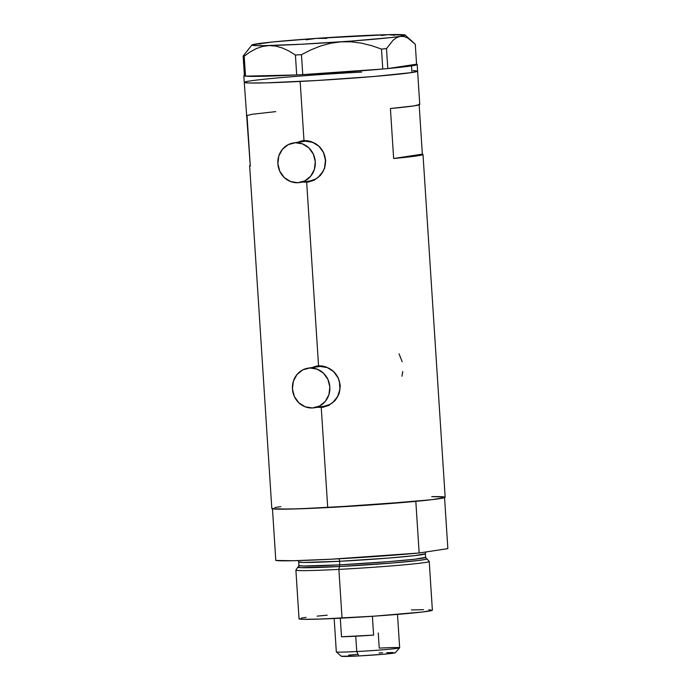 <?xml version="1.0" encoding="UTF-8"?>
<svg xmlns="http://www.w3.org/2000/svg" width="691" height="691" viewBox="0 0 691 691"><rect width="100%" height="100%" fill="white"/><g stroke="black" fill="none" stroke-linecap="round" stroke-linejoin="round"><path stroke-width="1.04" d="M301.837 141.776L305.457 141.197A20.048 18.709 -98.6 0 0 303.738 141.37L293.563 142.925A20.048 18.709 81.4 0 1 295.282 142.743L305.457 141.197L312.712 142.346L319.061 146.371L323.535 152.642L325.452 160.217L324.52 167.939L323.017 171.489L318.214 177.267L315.105 179.289L309.68 181.016M308.048 181.18A20.048 18.709 -98.6 0 0 309.767 181.007A20.048 18.709 -98.6 0 0 325.375 159.293A20.048 18.709 -98.6 0 0 305.457 141.197L295.282 142.743A20.048 18.709 81.4 0 1 315.191 160.839A20.048 18.709 81.4 0 1 299.592 182.554A20.048 18.709 81.4 0 1 297.864 182.726A20.048 18.709 81.4 0 1 277.955 164.631A20.048 18.709 81.4 0 1 293.563 142.925M316.4 366.999L320.028 366.429A20.048 18.709 -98.6 0 0 318.301 366.601L308.126 368.148A20.048 18.709 81.4 0 1 309.844 367.975L320.028 366.429L327.275 367.577L333.623 371.594L338.098 377.873L339.402 381.562L339.912 389.361L337.579 396.712L332.777 402.499L329.667 404.511L324.243 406.248M322.611 406.412A20.048 18.709 -98.6 0 0 324.329 406.23A20.048 18.709 -98.6 0 0 339.937 384.524A20.048 18.709 -98.6 0 0 320.028 366.429L309.844 367.975A20.048 18.709 81.4 0 1 329.754 386.07A20.048 18.709 81.4 0 1 314.155 407.785A20.048 18.709 81.4 0 1 312.427 407.958A20.048 18.709 81.4 0 1 292.518 389.862A20.048 18.709 81.4 0 1 308.126 368.148M302.287 140.748L296.741 142.545L303.988 140.584L307.866 140.783L315.329 143.495L318.611 145.905L323.578 152.374L325.711 160.26L324.597 168.354L320.494 175.35L314.172 180.23L308.1 182.009A20.877 19.495 -98.6 0 0 309.188 181.923M316.849 365.98L311.304 367.776L318.551 365.807L322.429 366.014L326.273 366.999L333.174 371.136L338.141 377.606L340.274 385.492L339.169 393.576L335.066 400.581L328.735 405.462L322.662 407.241A20.877 19.495 -98.6 0 0 323.751 407.154M402.162 361.704L399.061 353.844M401.912 376.241L402.801 371.49M249.676 47.731L243.146 56.075L244.433 76.01A86.859 2.876 176.3 0 1 243.828 75.699L244.26 82.367A86.859 2.876 -3.7 0 0 315.381 80.597A86.859 2.876 -3.7 0 0 411.957 72.546L374.047 76.476L316.556 80.527L265.594 82.877L248.777 82.989L244.294 82.445L248.777 82.989L265.594 82.877L316.556 80.527L374.047 76.476L411.957 72.546A86.859 2.876 -3.7 0 0 417.606 71.156A86.859 2.876 176.3 0 1 300.162 81.443L303.988 140.584L300.162 81.443A86.859 2.876 176.3 0 1 244.26 82.367A86.859 2.876 176.3 0 1 361.704 72.08M304.368 181.828A20.877 19.495 -98.6 0 0 308.1 182.009L302.865 182.018L306.674 182.225L318.551 365.807L306.674 182.225L314.172 180.23L320.494 175.35L324.597 168.354L325.711 160.26L323.578 152.374L318.611 145.905L311.71 141.776L307.866 140.783L302.2 140.765M318.931 407.051A20.877 19.495 -98.6 0 0 322.662 407.241L317.428 407.249L321.246 407.457L327.715 507.574L321.246 407.457L328.735 405.462L335.066 400.581L339.169 393.576L340.274 385.492L338.141 377.606L333.174 371.136L326.273 366.999L322.429 366.014L316.763 365.988M275.761 111.622L252.06 114.291L246.411 115.682A86.859 2.876 -3.7 0 0 247.058 115.984L250.289 165.961A86.859 2.876 176.3 0 1 249.641 165.659L271.813 508.498A86.859 2.876 -3.7 0 0 327.715 507.574A86.859 2.876 -3.7 0 0 445.159 497.287L422.996 154.447A86.859 2.876 176.3 0 1 393.645 158.515L390.415 108.539A86.859 2.876 -3.7 0 0 419.757 104.471L419.117 104.168M244.26 82.367L250.289 165.961L249.641 165.659A86.859 2.876 176.3 0 1 250.246 165.279M422.996 154.456L393.645 158.515L422.348 154.145L419.161 104.859L422.348 154.145A86.859 2.876 176.3 0 1 422.996 154.447L417.347 155.846L393.645 158.515L390.415 108.539L414.116 105.87L419.757 104.479L417.174 64.496L411.525 65.887A86.859 2.876 176.3 0 1 387.832 68.556L416.526 64.194L387.832 68.556L411.525 65.887L411.957 72.546L417.571 71.078L413.088 70.534L417.407 71.372L411.957 72.546L411.525 65.887A86.859 2.876 176.3 0 0 417.174 64.496L416.526 64.194A86.859 2.876 176.3 0 1 417.174 64.496M272.021 508.282L276.331 509.12L299.056 508.835L369.547 505.035L431.953 499.679L444.961 497.503L440.642 496.674M433.68 496.604L431.728 496.622A86.859 2.876 176.3 0 1 444.52 496.984L431.728 496.622M280.866 506.624L274.837 507.548M249.909 80.977L247.283 81.408L249.909 80.977M316.193 366.195L317.471 365.902A20.877 19.495 -98.6 0 0 312.911 367.422M318.836 407.042L322.662 407.241M301.63 140.964L302.908 140.67A20.877 19.495 -98.6 0 0 298.339 142.199M304.273 181.811L308.1 182.009M312.427 407.958L319.484 406.066L325.271 401.411L328.907 394.716L329.84 386.995L327.923 379.419L323.448 373.14L317.1 369.124L309.844 367.975L302.788 369.866L297 374.513L293.364 381.216L292.44 388.938L294.357 396.513L298.832 402.793L305.18 406.809L312.427 407.958M297.864 182.726L304.921 180.835L310.708 176.188L314.345 169.494L315.269 161.763L313.351 154.188L308.877 147.917L302.537 143.901L295.282 142.743L288.225 144.644L282.438 149.291L278.801 155.985L277.877 163.707L279.795 171.282L284.269 177.561L290.609 181.578L297.864 182.726M244.476 76.01L243.828 75.699A86.859 2.876 176.3 0 1 244.389 75.336M244.433 76.01L243.146 56.075L244.182 56.221L250.038 51.998L256.119 48.672L262.494 46.452L269.153 45.563L275.795 46.107L282.429 47.999L289.011 51.048L295.42 55.004L301.466 54.684L302.753 74.619L300.706 74.732L302.753 74.619L301.466 54.684L310.76 49.942L320.382 46.072L330.402 43.3L340.827 41.84L351.175 41.823L361.471 43.153L371.62 45.658L381.492 49.087L386.502 48.629L387.789 68.564L386.096 68.72L387.789 68.564L386.502 48.629L393.049 40.268L396.565 37.668L400.244 36.39A76.831 2.539 176.3 0 1 340.827 41.84A76.831 2.539 176.3 0 1 269.153 45.563A76.831 2.539 176.3 0 1 251.93 44.984L243.146 56.075L244.182 56.221L245.469 76.157L244.433 76.01L245.538 76.157L244.182 56.221L250.038 51.998L256.119 48.672L262.494 46.452L269.153 45.563L275.795 46.107L282.429 47.999L289.011 51.048L295.42 55.004L296.707 74.939L298.754 74.827L296.638 74.939A86.859 2.876 176.3 0 1 245.538 76.157L296.707 74.939L295.42 55.004L301.466 54.684L310.76 49.942L320.382 46.072L330.402 43.3L340.827 41.84L351.175 41.823L361.471 43.153L371.62 45.658L381.492 49.087L382.779 69.022L384.472 68.867L382.667 69.031A86.859 2.876 176.3 0 1 302.865 74.611L382.779 69.022L381.492 49.087L386.502 48.629L393.049 40.268L396.565 37.668L400.244 36.39L404.028 36.537L407.802 38.031L415.282 44.25L416.569 64.185L415.282 44.25L405.185 35.077A76.831 2.539 176.3 0 1 400.244 36.39L404.028 36.537M300.706 74.732L298.754 74.827L300.706 74.732M386.096 68.72L384.472 68.867L386.096 68.72M296.638 74.939L245.538 76.157L263.34 76.26L296.638 74.939M382.667 69.031L302.865 74.611L382.667 69.031M394.725 35.232L387.979 34.662L381.423 35.526M326.817 38.385L316.297 38.385L306.035 39.819L316.297 38.385A76.831 2.539 176.3 0 1 387.979 34.662L387.971 34.662M251.93 44.984A76.831 2.539 176.3 0 1 256.888 43.835L260.654 43.982L256.888 43.835L253.182 45.131L256.888 43.835A76.831 2.539 176.3 0 1 316.297 38.385L272.755 41.97L252.284 44.785L251.921 45.14L255.126 45.589L263.331 45.666L301.345 44.25L350.605 41.132L390.752 37.582L400.244 36.39L405.202 35.086L387.979 34.662A76.831 2.539 176.3 0 1 405.185 35.077M387.979 34.662L316.297 38.385M407.802 38.031L411.56 40.674M243.828 75.699L244.459 75.31M297.821 567.164L295.903 570.032A66.811 2.211 -3.7 0 0 338.884 569.384L339.454 566.534A64.712 2.142 176.3 0 1 297.821 567.164A64.712 2.142 176.3 0 1 298.21 566.948L298.279 566.922M339.454 566.534A1.667 0.596 87 0 0 339.791 564.858L388.886 561.628L415.075 559.183L425.613 557.335L426.528 558.656L425.837 559.339L419.152 560.401L392.497 563.001L339.454 566.534L300.706 567.665L298.21 566.948L298.935 565.532A63.468 2.099 -3.7 0 0 339.791 564.858L339.557 561.291A3.343 1.192 87 0 0 338.961 558.794A3.343 1.192 -93 0 1 339.557 561.291A63.468 2.099 176.3 0 1 298.702 561.964L298.935 565.532L303.409 566.015L339.791 564.858A63.468 2.099 -3.7 0 0 425.613 557.335L425.38 553.776L414.842 555.624L388.653 558.06L339.557 561.291L339.791 564.858A1.667 0.596 -93 0 1 339.454 566.534L338.884 569.384A66.811 2.211 176.3 0 1 295.886 570.092L299.039 618.825A66.811 2.211 -3.7 0 0 342.036 618.108L338.884 569.384L342.036 618.108A66.811 2.211 -3.7 0 0 432.376 610.196L429.232 561.463A66.811 2.211 176.3 0 1 338.884 569.384A66.811 2.211 -3.7 0 0 429.206 561.412L426.926 558.812A64.712 2.142 176.3 0 1 339.454 566.534M444.563 497.675L447.854 548.628L419.161 552.999L415.818 501.355A86.859 2.876 176.3 0 1 327.715 507.574A86.859 2.876 176.3 0 1 272.461 508.801L275.804 560.444A86.859 2.876 -3.7 0 0 331.058 559.218A86.859 2.876 -3.7 0 0 419.161 552.999L331.058 559.218L293.623 560.721L275.804 560.444L272.461 508.801L290.289 509.077L327.715 507.574L415.818 501.355L419.161 552.999L447.854 548.628L444.563 497.675M425.786 551.988L425.38 553.776A63.468 2.099 176.3 0 1 339.557 561.291L303.176 562.448L298.702 561.964L298.305 560.6M411.43 609.946L423.548 609.669M428.904 609.721L432.221 610.369L422.218 612.036L374.211 616.156L319.985 619.076L302.511 619.3L299.194 618.652M301.362 618.082L306.001 617.383M317.178 616.122L327.206 615.189M426.442 558.639L426.528 558.656A64.712 2.142 176.3 0 1 426.926 558.812M334.168 618.497L336.318 651.872A31.734 1.054 -3.7 0 0 356.746 651.535A31.734 1.054 176.3 0 1 336.344 651.907L341.311 656.269A27.061 0.898 -3.7 0 0 358.707 655.949L356.746 651.535L355.753 636.212A31.734 1.054 176.3 0 1 341.501 636.774L340.3 618.203L341.501 636.774L373.598 635.107A31.734 1.054 176.3 0 1 355.753 636.212L356.746 651.535A31.734 1.054 -3.7 0 0 399.657 647.778L397.498 614.403M378.253 632.973L379.238 648.115A31.734 1.054 176.3 0 1 399.648 647.812A31.734 1.054 176.3 0 1 356.746 651.535L358.707 655.949L341.302 656.26M372.389 616.286L373.598 635.107L341.501 636.774L373.598 635.107L372.389 616.286M379.074 652.969L382.615 652.805M386.813 652.641L392.92 652.529M395.287 652.719L383.954 654.213L358.707 655.949A27.061 0.898 -3.7 0 0 395.278 652.779L399.648 647.812M348.635 655.146L357.221 654.386M324.329 406.23L314.155 407.785M309.767 181.007L299.592 182.554"/></g></svg>
